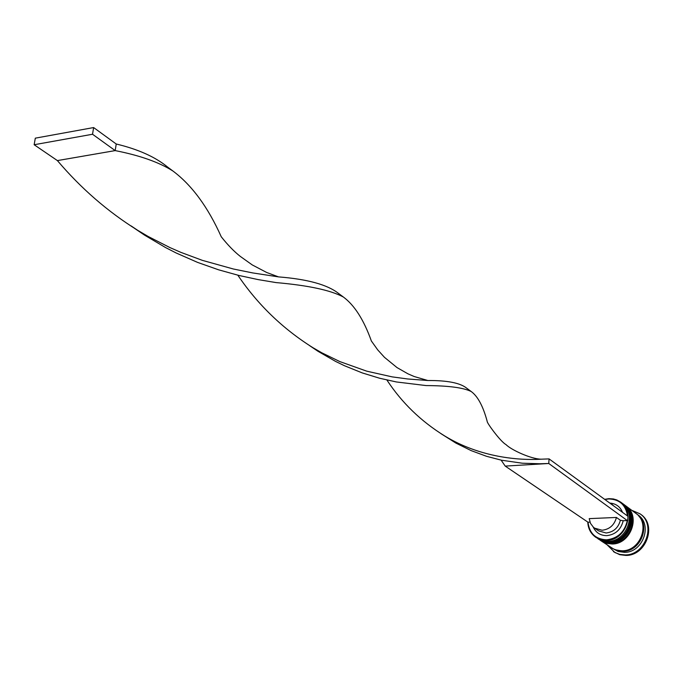 <?xml version="1.0" encoding="UTF-8"?>
<svg xmlns="http://www.w3.org/2000/svg" width="683" height="683" viewBox="0 0 683 683"><rect width="100%" height="100%" fill="white"/><g stroke="black" fill="none" stroke-linecap="round" stroke-linejoin="round"><path stroke-width="1.02" d="M627.498 515.964C625.799 504.976 619.549 499.307 608.749 498.949L604.899 499.521M604.634 499.333L608.929 498.65L613.419 498.957L616.826 499.965L620.676 502.125C635.83 512.054 625.483 540.629 606.717 540.364L600.997 539.698L595.866 537.35C590.838 533.782 588.14 528.744 587.781 522.23M505.215 466.096L588.02 522.222C589.386 533.38 595.576 539.254 606.581 539.835C617.748 538.452 624.655 532.023 627.31 520.566L548.765 463.492L505.215 466.096L501.117 460.129M595.866 537.35L601.655 540.432L608.143 541.329C626.883 541.602 637.205 513.078 622.076 503.158L620.676 502.125M598.914 539.391L604.045 542.037L610.517 542.934C629.214 543.216 639.501 514.777 624.39 504.874L623.622 504.302C638.733 514.205 628.437 542.678 609.731 542.404L604.028 541.739L598.675 539.229M636.155 513.582L638.024 514.948C652.931 524.732 642.874 552.675 624.45 552.351L618.072 551.446L611.874 548.065M631.732 510.303L640.065 513.847C656.414 524.621 645.341 555.288 625.107 554.92L619.814 554.4L614.931 552.547L607.298 545.008M625.705 505.847L625.935 506.009C641.013 515.896 630.759 544.283 612.096 544.001L606.402 543.335L601.066 540.825M625.935 506.009L635.788 513.3C650.728 523.101 640.637 551.121 622.162 550.805L617.312 550.336L613.547 548.995L601.305 540.987M636.53 513.847C651.462 523.648 641.38 551.642 622.93 551.318L617.304 550.652L612.258 548.329M640.065 513.847L640.808 514.393C657.148 525.159 646.084 555.8 625.867 555.424L619.729 554.698L613.445 551.651M616.442 517.449C614.367 525.082 609.595 529.351 602.107 530.247L594.603 528.147L593.356 527.165L590.488 523.357L589.198 518.628L616.442 517.449L620.377 520.267C618.32 527.865 613.565 532.1 606.111 532.988L598.632 530.887L594.603 528.147M620.377 520.267L623.212 520.736C620.958 529.615 615.485 534.584 606.803 535.634C600.425 535.592 595.9 532.731 593.211 527.037M623.212 520.736L627.31 520.566M588.02 522.222L589.975 522.136M610.073 503.098C616.057 503.653 620.207 506.735 622.52 512.344M609.313 502.739L617.441 508.647M611.575 504.028L613.505 505.779M441.039 433.705L455.86 443.071L471.168 450.618L486.535 456.304L501.51 460.214L522.307 463.211L540.048 463.757L548.765 463.492L549.064 458.899L628.027 516.348L627.822 520.548M549.064 458.899L541.175 459.189C519.473 460.513 480.251 457.67 444.607 435.899C421.018 421.334 401.783 402.705 386.902 380.021M541.175 459.189C530.947 459.053 510.927 449.755 506.035 444.607C500.528 441.756 486.552 422.427 487.201 421.428C483.129 406.283 477.801 396.311 471.202 391.521L466.6 388.115C460.146 382.924 447.228 380.388 427.848 380.516L414.214 376.529L408.033 373.866L397.011 367.582L384.478 357.337L377.742 349.909L371.373 340.996C363.826 319.892 354.494 305.233 343.378 297.02L338.418 293.349C327.388 284.666 307.418 279.176 278.502 276.888L252.616 272.91L233.373 269L202.364 260.36L180.799 252.334L169.913 247.57L148.168 236.472L137.428 230.145C107.624 211.542 80.953 188.363 57.389 160.59L115.188 150.602L116.238 144.011C138.214 149.261 155.4 156.996 167.805 167.215L172.91 170.998C159.045 162.23 139.802 155.434 115.188 150.602L92.529 134.252L93.631 127.559L35.311 138.162L34.15 144.736L57.389 160.59M343.378 297.02C330.64 290.198 308.187 285.392 276 282.583L258.183 279.603L238.948 275.462L218.628 269.819L197.566 262.392L176.205 253.009L165.542 247.545L144.48 235.089L134.184 228.113M427.848 380.516L407.606 378.963L392.144 376.871L366.745 371.168L339.844 361.589L321.787 352.795L312.891 347.673C282.702 328.719 257.687 304.558 237.829 275.189M471.202 391.521C463.501 387.671 448.466 385.69 426.09 385.571L396.396 381.959L379.671 378.254L362.203 372.901L344.377 365.687L335.481 361.358L317.936 351.258L309.416 345.513M278.502 276.888L266.72 272.5L252.275 264.936L240.305 256.407C234.056 251.481 227.704 244.932 221.249 236.762C207.965 207.069 191.846 185.144 172.91 170.998M93.631 127.559L116.238 144.011M34.15 144.736L92.529 134.252M609.424 542.114C628.147 542.311 638.332 513.975 623.161 503.96L622.998 503.849C638.127 513.753 627.814 542.251 609.099 541.978L603.388 541.312L598.274 538.964L603.55 541.414L609.253 542.08C627.976 542.353 638.281 513.872 623.161 503.96L623.084 503.9M598.359 539.015L603.593 541.44L609.33 542.114M611.789 543.711C630.469 543.916 640.62 515.665 625.474 505.668L625.321 505.557C640.406 515.452 630.136 543.856 611.464 543.574L605.77 542.908L600.827 540.671L605.932 543.011L611.618 543.677C630.289 543.958 640.56 515.563 625.474 505.668L625.397 505.616M600.75 540.62L605.975 543.036L611.695 543.711M638.998 516.382C650.336 527.763 639.467 551.352 622.939 551.113L615.468 549.798M597.796 538.631L598.274 538.964M600.195 540.236L600.673 540.56M137.428 230.145L131.076 225.894"/></g></svg>
